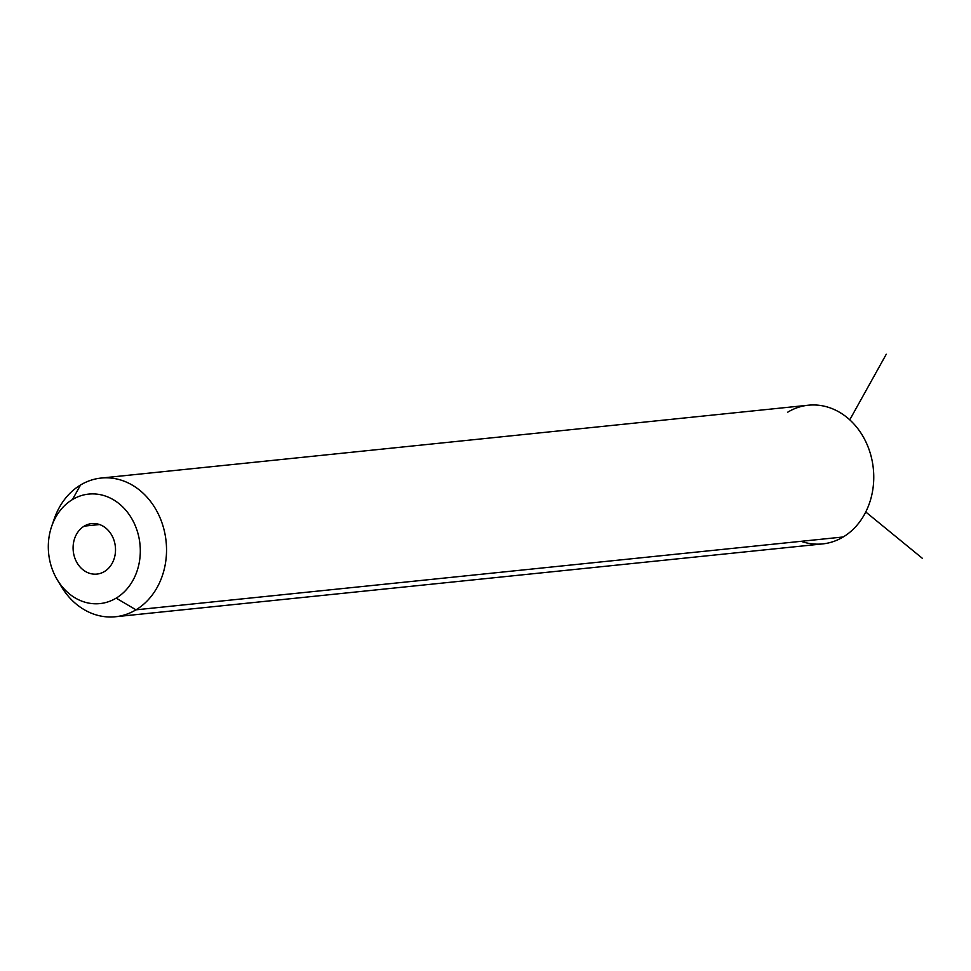 <?xml version="1.0" encoding="UTF-8"?>
<svg xmlns="http://www.w3.org/2000/svg" width="971" height="971" viewBox="0 0 971 971"><rect width="100%" height="100%" fill="white"/><g stroke="black" fill="none" stroke-linecap="round" stroke-linejoin="round"><path stroke-width="1.46" d="M801.087 541.32A69.718 58.139 -95.9 0 0 843.204 536.975A69.718 58.139 -95.9 0 0 866.751 443.759A69.718 58.139 -95.9 0 0 787.784 412.141M101.118 478.06L808.358 405.21A69.718 58.139 84.1 0 1 870.999 455.86A69.718 58.139 84.1 0 1 843.204 536.975A69.718 58.139 84.1 0 1 822.643 543.906L115.403 616.755A69.718 58.139 -95.9 0 0 135.976 609.824L843.204 536.975L135.976 609.824A69.718 58.139 -95.9 0 0 163.771 528.71A69.718 58.139 -95.9 0 0 101.118 478.06A69.718 58.139 -95.9 0 0 80.557 484.99A69.718 58.139 -95.9 0 0 53.053 522.714M59.255 582.843A69.718 58.139 -95.9 0 0 115.403 616.755M51.73 526.173L54.327 518.696A69.718 58.139 84.1 0 1 80.557 484.99L72.437 499.567A55.031 45.892 -95.9 0 0 51.73 526.173A55.031 45.892 -95.9 0 0 57.24 579.723A55.031 45.892 -95.9 0 0 116.18 598.124L135.976 609.824A69.718 58.139 84.1 0 1 61.319 586.508L57.24 579.723M135.976 609.824L116.18 598.124A55.031 45.892 -95.9 0 0 134.775 524.534A55.031 45.892 -95.9 0 0 72.437 499.567L80.557 484.99A69.718 58.139 84.1 0 1 159.523 516.608A69.718 58.139 84.1 0 1 135.976 609.824M116.18 598.124A55.031 45.892 84.1 0 1 53.842 573.157A55.031 45.892 84.1 0 1 72.437 499.567A55.031 45.892 84.1 0 1 134.775 524.534A55.031 45.892 84.1 0 1 116.18 598.124M84.222 526.124A25.38 21.168 -95.9 0 0 75.641 560.061A25.38 21.168 -95.9 0 0 104.395 571.567A25.38 21.168 -95.9 0 0 112.964 537.631A25.38 21.168 -95.9 0 0 84.222 526.124L99.552 524.546L84.222 526.124A25.38 21.168 84.1 0 1 91.711 523.6A25.38 21.168 84.1 0 1 114.517 542.036A25.38 21.168 84.1 0 1 104.395 571.567A25.38 21.168 84.1 0 1 96.906 574.092A25.38 21.168 84.1 0 1 74.099 555.655A25.38 21.168 84.1 0 1 84.222 526.124M865.756 511.984L922.45 558.386M849.759 419.824L886.256 354.245"/></g></svg>
